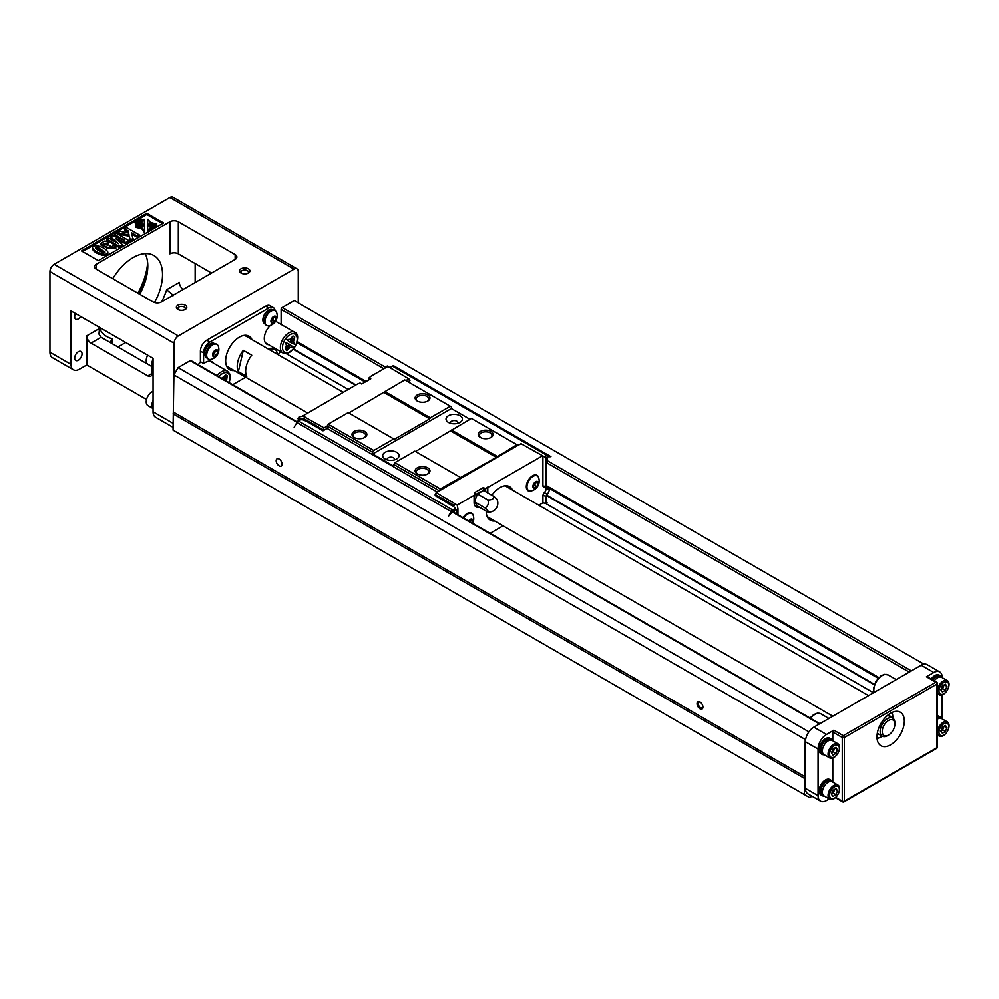 <?xml version="1.0" encoding="UTF-8"?>
<svg xmlns="http://www.w3.org/2000/svg" width="999" height="999" viewBox="0 0 999 999"><rect width="100%" height="100%" fill="white"/><g stroke="black" fill="none" stroke-linecap="round" stroke-linejoin="round"><path stroke-width="1.5" d="M812.037 796.253L809.64 797.639L804.37 794.605L805.219 739.447L805.906 738.249A11.901 6.868 120 0 0 805.431 741.758L805.431 788.411A11.901 6.868 120 0 0 807.891 793.855L820.516 801.148A11.901 6.868 120 0 0 826.473 800.561L829.232 798.963M804.37 794.605L173.052 430.119L173.901 374.95L178.109 367.669L190.21 360.676A1.486 0.862 -60 0 1 190.946 360.602L297.265 421.978M923.963 664.148L294.268 300.599L282.168 307.592A1.486 0.862 -60 0 0 281.119 309.403L281.119 324.463M878.82 677.509L546.078 485.402L878.82 677.509M366.096 381.493L297.215 341.72L366.096 381.493M878.146 678.209L549.775 488.623M365.159 382.043L296.953 342.657M874.4 684.327L546.59 495.054M355.894 384.965L293.519 348.951M874.262 684.727L546.378 495.429M355.469 385.202L293.244 349.275M873.501 692.732L545.442 503.321M348.164 389.423L286.114 353.609M278.134 354.745L280.482 351.586M808.915 731.855L178.109 367.669M805.219 739.447L173.901 374.95M279.121 465.834A4.171 2.41 60 0 1 276.373 462.087A4.171 2.41 60 0 1 277.123 458.778A4.171 2.41 60 0 1 281.206 461.226A4.171 2.41 60 0 1 281.293 465.984A4.171 2.41 60 0 1 279.121 465.834M805.219 776.86L173.901 412.375M699.999 708.828A4.171 2.41 60 0 1 697.052 703.721A4.171 2.41 60 0 1 699.999 702.022A4.171 2.41 60 0 1 702.946 707.13A4.171 2.41 60 0 1 699.999 708.828M804.37 778.321L173.052 413.836M700.336 702.235A3.272 1.886 -120 0 0 698.988 702.222A3.272 1.886 -120 0 0 698.488 704.844A3.272 1.886 -120 0 0 700.624 707.729A3.272 1.886 -120 0 0 702.26 707.891A3.272 1.886 -120 0 0 702.921 706.73M275.062 310.677A8.929 5.157 120 0 0 273.276 307.567L270.117 305.744A8.929 5.157 120 0 0 265.647 306.193L206.731 340.209A8.929 5.157 120 0 0 200.412 351.149L200.412 361.713L203.571 363.536L205.669 362.325A12.35 7.13 -60 0 1 211.85 361.713A12.35 7.13 -60 0 1 213.274 363.049M298.264 302.909L298.264 271.566A5.957 3.434 120 0 0 297.04 268.843L172.877 197.153A5.957 3.434 120 0 0 169.905 197.452L54.158 264.273L178.322 335.951A5.957 3.434 120 0 0 174.113 343.244L174.113 374.588M297.04 268.843A5.957 3.434 120 0 0 294.056 269.131L178.322 335.951M294.755 332.33C298.389 333.741 298.576 338.411 295.329 346.341C290.771 352.722 286.613 354.932 282.842 352.947A11.901 6.868 -60 0 1 281.019 343.406A11.901 6.868 -60 0 1 288.798 332.917A11.901 6.868 -60 0 1 294.755 332.33L275.811 321.391A11.901 6.868 120 0 0 275.599 321.278M200.886 361.988A11.901 6.868 120 0 0 198.164 364.772M241.021 273.027L241.021 273.027A5.207 3.009 180 0 1 241.021 268.768A5.207 3.009 180 0 1 248.389 268.768A5.207 3.009 180 0 1 248.389 273.027A5.207 3.009 180 0 1 241.021 273.027L241.021 273.027M177.897 309.465L177.897 309.465A5.207 3.009 180 0 1 177.897 305.219A5.207 3.009 180 0 1 185.265 305.219A5.207 3.009 180 0 1 185.265 309.465A5.207 3.009 180 0 1 177.897 309.465L177.897 309.465M96.241 269.131A5.957 3.434 180 0 1 94.505 266.708A5.957 3.434 180 0 1 96.241 264.273L96.241 269.131L153.059 301.935A5.957 3.434 180 0 0 161.488 301.935L235.14 259.415L235.14 254.558A5.957 3.434 180 0 1 236.875 256.98A5.957 3.434 180 0 1 235.14 259.415M96.241 264.273L169.905 221.753A5.957 3.434 180 0 1 178.322 221.753L235.14 254.558M81.518 250.911L146.753 213.249L163.586 222.964L98.352 260.627L81.518 250.911M152.01 373.501L152.01 366.67L101.099 337.287L90.984 343.119L147.802 375.924L152.01 373.501A5.957 3.434 60 0 1 150.774 376.223A5.957 3.434 60 0 1 147.802 375.924M195.155 263.549L195.155 282.492M54.158 264.273A5.957 3.434 120 0 0 49.95 271.566L49.95 352.235A11.901 6.868 120 0 0 52.41 357.692L73.464 369.83A11.901 6.868 120 0 0 79.408 369.243L86.776 364.997L86.776 335.839L99.513 328.484L98.963 334.128L101.099 337.287M49.95 352.235L70.991 364.385L70.991 310.926L153.059 358.316L153.059 411.775L173.052 423.314M70.991 364.385A11.901 6.868 120 0 0 73.464 369.83M178.322 221.753L178.322 253.821L211.563 273.027M146.541 399.5L86.776 364.997M125.712 342.52L117.932 347.003M173.052 427.335L155.532 417.22A11.901 6.868 -60 0 1 153.059 411.775M137.85 293.144A50.587 29.208 120 0 0 147.652 262.712M82.043 353.871A5.207 3.009 120 0 0 80.969 351.498A5.207 3.009 120 0 0 78.359 351.748A5.207 3.009 120 0 0 74.962 356.343A5.207 3.009 120 0 0 75.749 360.514A5.207 3.009 120 0 0 79.77 359.116A5.207 3.009 120 0 0 82.043 353.871M75.549 313.561A5.207 3.009 120 0 0 75.749 319.205A5.207 3.009 120 0 0 80.744 316.558M112.775 278.671A41.671 24.051 -60 0 1 153.908 255.532A41.671 24.051 -60 0 1 162.537 274.6A41.671 24.051 -60 0 1 154.52 302.547M145.192 253.609A41.671 24.051 -60 0 1 147.802 266.096A41.671 24.051 -60 0 1 139.698 294.218M147.74 263.786A47.615 27.497 -60 0 1 138.461 293.506M178.322 253.821A5.957 3.434 0 0 0 169.905 253.821L169.905 221.753M173.464 295.504L166.633 289.722L179.37 282.38A5.957 3.434 -120 0 0 183.179 289.41M90.984 343.119A5.957 3.434 60 0 1 86.776 335.839M99.513 328.484A52.085 30.07 120 0 0 112.025 338.661L110.29 342.595M82.567 251.511L146.753 214.46L146.753 213.249M146.753 214.46L162.537 223.576M136.451 224.3L134.94 222.814L134.94 221.603L136.014 221.478M140.347 220.904L137.999 220.592L138.436 222.003L137.7 222.427L136.189 220.879L137.238 220.267L138.187 221.728L137.712 219.992L139.673 220.916L138.099 219.768L138.799 219.368L140.347 220.904L140.347 222.115L138.436 222.015L138.299 223.301M137.662 223.601L136.451 222.04M142.258 219.805C140.285 220.767 139.66 220.679 140.384 219.543L139.698 218.843L140.734 218.257L142.258 221.016C140.285 221.978 139.66 221.89 140.384 220.754M139.985 220.005L139.698 218.843M92.782 249.538L92.782 248.314C90.497 243.793 103.546 245.467 107.667 251.623L107.667 252.847C109.653 257.967 95.617 254.733 92.782 249.538L92.782 248.314C95.617 253.521 109.653 256.755 107.667 251.623M118.232 237.812L114.573 235.714L114.573 234.49L116.471 233.404L129.096 240.684L129.096 241.908L126.049 243.669L117.982 240.647M129.096 240.684L126.049 242.457L115.597 238.536L122.402 244.555L122.402 245.766L119.343 247.54L106.718 240.247L106.718 239.036L108.616 237.937L118.544 243.681L110.614 236.775L110.614 237.999L114.385 241.271M107.068 247.852L100.375 244.693L100.375 243.481L104.907 240.971L108.541 241.845L108.541 243.069L106.943 244.305L103.471 244.206M108.541 241.845L106.943 243.094L103.197 243.544L107.68 245.255L108.391 244.643L110.152 245.904L109.69 247.427M112.775 247.864L112.25 246.229L114.423 245.417L115.847 247.44L107.068 247.203L100.375 243.481M115.847 247.44L115.847 248.664L107.068 248.414L107.068 247.203M128.571 233.042L124.575 229.945L124.575 228.721L126.611 227.547L139.236 234.84L139.236 236.051L137.2 237.225L131.968 234.216M139.236 234.84L137.2 236.014L131.593 232.779L133.079 239.61L130.332 241.196L129.221 236.151L117.57 234.028M144.718 226.973L144.068 231.993L141.708 228.709L136.014 227.347L136.014 226.124L144.718 225.762L144.718 226.973M155.956 227.372L150.387 228.709L148.077 231.918M156.081 226.124L150.387 227.497L148.027 231.955L147.377 226.973L147.377 225.762L156.081 226.124L156.081 227.297M156.081 225.062L147.377 225.437L148.027 219.193L150.387 222.477L156.081 223.851L156.081 225.062M144.718 225.437L136.014 225.062L136.014 223.851L141.708 222.477L144.068 219.193L144.718 225.437M103.759 252.735L105.02 252.023L98.239 247.59L95.442 247.927C94.58 248.514 103.784 253.584 103.759 252.735M104.608 252.572C99.788 249.25 96.866 247.927 95.842 248.601M126.049 242.457L126.049 243.669M122.402 244.555L119.343 246.316L119.343 247.54M119.343 246.316L106.718 239.036M110.614 236.775L112.575 235.652L124.513 240.235L114.573 234.49M106.943 243.094L106.943 244.305M110.152 245.904L109.378 246.79L113.099 247.315L112.25 246.229M137.2 236.014L137.2 237.225M133.079 238.399L130.332 239.972L130.332 241.196M130.332 239.972L129.221 236.151M129.221 234.94L117.495 232.804L117.495 233.991M117.495 232.804L120.142 231.281L128.846 233.104L128.384 230.931L128.384 232.143M128.384 230.931L124.575 228.721M144.718 225.762L144.068 231.993M144.068 230.781L141.708 227.497L141.708 228.709M141.708 227.497L136.014 226.124M148.027 230.781L147.377 225.762M150.387 227.497L150.387 228.709M156.081 223.851L147.377 224.213M144.718 224.213L136.014 223.851M139.96 221.278L140.384 219.543M139.735 218.893L139.735 220.105M139.985 218.793L139.985 219.917M141.421 220.142L140.784 219.468L141.421 220.142L140.784 219.468L140.784 220.192M139.598 221.341L139.598 222.552M137.65 220.03L137.65 221.166M136.189 220.879L136.189 221.653M136.239 220.916L136.239 221.703M137.662 222.39L137.662 223.451L137.825 222.203M135.852 221.216L137.512 223.489M137.512 222.54L136.488 223.127L134.977 221.641L134.977 222.852M136.601 222.914L136.451 223.739M153.059 359.578A7.892 4.558 120 0 0 152.123 363.723A7.892 4.558 120 0 0 153.059 366.758M153.059 359.165A8.179 4.72 120 0 0 151.91 363.836A8.179 4.72 120 0 0 153.059 367.182M153.059 367.27L147.927 364.31A8.179 4.72 -60 0 1 146.229 360.564A8.179 4.72 -60 0 1 147.715 355.219M153.059 400.886A7.892 4.558 120 0 0 152.123 405.032A7.892 4.558 120 0 0 153.059 408.067M153.059 400.474A8.179 4.72 120 0 0 151.91 405.144A8.179 4.72 120 0 0 153.059 408.491M153.059 408.579L147.927 405.619A8.179 4.72 -60 0 1 146.229 401.873A8.179 4.72 -60 0 1 153.059 391.346M224.525 379.982L227.198 375.749L226.523 381.143M223.539 379.42L225.874 374.975L221.616 378.309M225.874 374.975L221.828 378.434M224.725 380.107L227.41 375.874M286.388 345.267L285.277 349.837L288.948 344.031L285.065 342.332L286.601 345.379L285.277 349.837M290.871 342.682L294.755 336.988L293.506 341.396L294.755 344.368L290.871 342.682M289.81 339.348L286.613 339.66L290.01 342.182L292.994 335.976L290.01 339.473L286.613 339.66M286.613 350.599L289.81 344.518L293.207 347.04L290.01 347.44L286.613 350.599M286.825 339.785L290.01 342.182M293.207 336.101L290.01 339.473M291.071 342.794L294.755 336.988M286.825 350.724L290.01 344.643M288.948 344.031L285.065 342.332M285.277 342.457L286.601 345.379M247.777 273.326A3.721 2.148 0 0 0 248.426 272.115A3.721 2.148 0 0 0 244.705 269.967A3.721 2.148 0 0 0 240.984 272.115A3.721 2.148 0 0 0 241.646 273.326M184.64 309.777A3.721 2.148 0 0 0 185.302 308.554A3.721 2.148 0 0 0 181.581 306.406A3.721 2.148 0 0 0 177.859 308.554A3.721 2.148 0 0 0 178.509 309.777M270.392 325.424A12.35 7.13 120 0 0 266.845 344.218A12.35 7.13 120 0 0 268.706 344.78M273.276 307.567A8.929 5.157 120 0 0 268.806 308.017L209.877 342.033A8.929 5.157 120 0 0 203.571 352.959L203.571 363.536M232.73 384.727L245.692 377.247M275.125 349.6L275.125 348.489M205.894 354.133L204.558 353.371A7.967 4.595 -60 0 1 208.129 345.492A7.967 4.595 -60 0 1 214.161 343.469L214.385 343.594M206.431 357.38L206.206 357.255A7.967 4.595 -60 0 1 204.558 353.484L204.67 353.421M264.211 320.467L262.874 319.692A7.967 4.595 -60 0 1 266.446 311.825A7.967 4.595 -60 0 1 272.49 309.802L272.702 309.927M264.747 323.713L264.523 323.589A7.967 4.595 -60 0 1 262.874 319.817L262.987 319.755M251.998 339.648A19.343 11.164 120 0 0 249.013 336.213A19.343 11.164 120 0 0 229.67 347.377A19.343 11.164 120 0 0 229.67 369.717A19.343 11.164 120 0 0 234.141 370.579M268.406 349.126A7.967 4.595 -60 0 1 272.49 348.676L272.702 348.801M204.558 353.484L205.894 354.258M208.042 358.878A8.479 4.895 -60 0 1 207.63 358.678A8.479 4.895 -60 0 1 205.869 354.795A8.479 4.895 -60 0 1 209.578 346.253A8.479 4.895 -60 0 1 216.109 343.993A8.479 4.895 -60 0 1 216.496 344.255M218.406 346.466A8.479 4.895 120 0 0 216.908 344.443A8.479 4.895 120 0 0 210.377 346.715A8.479 4.895 120 0 0 206.668 355.257A8.479 4.895 120 0 0 208.429 359.141A8.479 4.895 120 0 0 210.926 359.428A10.19 10.19 0 0 0 218.406 346.466M212.6 354.92A3.871 2.235 -60 0 1 215.347 350.174A3.871 2.235 -60 0 1 218.082 351.76A3.871 2.235 -60 0 1 215.347 356.493A3.871 2.235 -60 0 1 212.6 354.92M212.912 354.745L214.123 351.611L216.558 350.212L217.77 351.935L216.558 355.07L214.123 356.468L212.912 354.745M216.558 355.07L214.373 353.808L212.962 354.62M217.77 351.935L215.672 350.724M215.534 350.799L214.373 353.808M269.742 349.9A8.479 4.895 -60 0 1 274.425 349.2A8.479 4.895 -60 0 1 274.812 349.463M277.173 354.183A10.19 10.19 0 0 0 276.723 351.673A8.479 4.895 120 0 0 275.225 349.662A8.479 4.895 120 0 0 270.542 350.362M266.371 325.212A8.479 4.895 -60 0 1 265.946 325.012A8.479 4.895 -60 0 1 264.186 321.129A8.479 4.895 -60 0 1 267.894 312.587A8.479 4.895 -60 0 1 274.425 310.314A8.479 4.895 -60 0 1 274.812 310.577M264.985 321.591A8.479 4.895 120 0 0 266.745 325.474A8.479 4.895 120 0 0 269.243 325.761A10.19 10.19 0 0 0 276.723 312.799A8.479 4.895 120 0 0 275.225 310.776A8.479 4.895 120 0 0 268.694 313.049A8.479 4.895 120 0 0 264.985 321.591M276.398 318.082A3.871 2.235 -60 0 1 273.664 322.827A3.871 2.235 -60 0 1 270.929 321.241A3.871 2.235 -60 0 1 273.664 316.508A3.871 2.235 -60 0 1 276.398 318.082M271.228 321.066L272.44 317.944L274.875 316.533L276.086 318.269L274.875 321.391L272.44 322.802L271.228 321.066M273.851 317.12L272.69 320.13L271.278 320.941M276.086 318.269L273.988 317.045M274.875 321.391L272.69 320.13M262.874 319.817L264.211 320.592M227.797 368.107A19.343 11.164 120 0 0 229.932 368.144M247.789 337.225A19.343 11.164 120 0 0 246.678 335.402M238.336 371.64L246.753 376.498A17.857 10.315 -60 0 1 251.736 355.219L243.319 350.349A17.857 10.315 -60 0 0 238.336 371.64L243.319 350.349M937.387 715.996A8.929 5.157 -60 0 1 939.31 716.408L940.359 717.007A8.929 5.157 -60 0 1 941.77 718.681M931.193 678.995A8.929 5.157 -60 0 1 939.31 675.099L940.359 675.699A8.929 5.157 -60 0 1 941.77 677.372M942.207 677.634L942.207 677.359A11.901 6.868 -60 0 0 939.747 671.915A11.901 6.868 -60 0 0 933.79 672.502L926.423 676.748A1.486 0.862 -60 0 1 927.172 676.673L936.637 682.142A1.486 0.862 -60 0 0 935.901 682.217L926.423 676.748M942.207 718.943L942.207 694.867M937.387 716.795A8.929 5.157 -60 0 1 940.359 717.007M937.387 717.682A7.892 4.558 -60 0 1 939.847 717.919L940.434 718.256M937.387 719.155A8.179 4.72 -60 0 1 941.67 718.631L947.352 721.902A8.179 4.72 120 0 0 941.046 724.1A8.179 4.72 120 0 0 937.474 732.342A8.179 4.72 120 0 0 939.172 736.088A8.179 4.72 120 0 0 945.479 733.89A8.179 4.72 120 0 0 949.05 725.649A8.179 4.72 120 0 0 947.352 721.902M938.998 732.18A6.918 3.996 120 0 0 943.893 735.014A6.918 3.996 120 0 0 948.788 726.535A6.918 3.996 120 0 0 943.893 723.713A6.918 3.996 120 0 0 938.998 732.18M940.858 731.118L942.382 727.197L945.416 725.449L946.927 727.609L945.416 731.518L942.382 733.278L940.858 731.118M944.13 726.186L942.681 729.944L940.921 730.956M946.927 727.609L944.305 726.086M945.416 731.518L942.681 729.944M932.242 679.607A8.929 5.157 -60 0 1 940.359 675.699M932.766 679.907A7.892 4.558 -60 0 1 939.847 676.598L940.434 676.947M934.302 680.794A8.179 4.72 -60 0 1 941.67 677.322L947.352 680.594A8.179 4.72 120 0 0 941.046 682.792A8.179 4.72 120 0 0 937.474 691.021A8.179 4.72 120 0 0 939.172 694.78A8.179 4.72 120 0 0 945.479 692.582A8.179 4.72 120 0 0 949.05 684.34A8.179 4.72 120 0 0 947.352 680.594M938.998 690.871A6.918 3.996 120 0 0 943.893 693.706A6.918 3.996 120 0 0 948.788 685.227A6.918 3.996 120 0 0 943.893 682.404A6.918 3.996 120 0 0 938.998 690.871M940.858 689.809L942.382 685.888L945.416 684.14L946.927 686.301L945.416 690.209L942.382 691.97L940.858 689.809M944.13 684.877L942.681 688.636L940.921 689.647M946.927 686.301L944.305 684.777M945.416 690.209L942.681 688.636M832.779 732.03A1.486 0.862 -60 0 1 833.84 730.207L843.306 735.676A1.486 0.862 60 0 1 844.355 737.499A1.486 0.862 180 0 1 842.257 737.499L832.779 732.03L832.779 740.808M832.779 782.117L832.779 758.041M939.747 671.915L927.122 664.622A11.901 6.868 120 0 0 921.165 665.209L813.848 727.172A11.901 6.868 120 0 0 805.906 738.249M876.972 736.887A19.343 11.164 120 0 0 880.981 745.754A19.343 11.164 120 0 0 900.324 734.577A19.343 11.164 120 0 0 900.324 712.237A19.343 11.164 120 0 0 885.414 717.419A19.343 11.164 120 0 0 876.972 736.887M833.84 730.207L826.473 734.465A11.901 6.868 120 0 0 818.056 749.038L818.056 795.691A11.901 6.868 120 0 0 820.516 801.148M824.163 796.041A8.929 5.157 -60 0 1 822.002 795.654L820.953 795.042A8.929 5.157 -60 0 1 819.105 790.958A8.929 5.157 -60 0 1 823.001 781.967A8.929 5.157 -60 0 1 829.882 779.582L830.931 780.194A8.929 5.157 -60 0 1 832.342 781.867M824.163 754.732A8.929 5.157 -60 0 1 822.002 754.345L820.953 753.733A8.929 5.157 -60 0 1 819.105 749.65A8.929 5.157 -60 0 1 823.001 740.659A8.929 5.157 -60 0 1 829.882 738.273L830.931 738.885A8.929 5.157 -60 0 1 832.342 740.559M822.002 754.345A8.929 5.157 -60 0 1 820.154 750.261A8.929 5.157 -60 0 1 824.05 741.27A8.929 5.157 -60 0 1 830.931 738.885M823.114 753.783L822.527 753.446A7.892 4.558 -60 0 1 820.891 749.837A7.892 4.558 -60 0 1 824.337 741.895A7.892 4.558 -60 0 1 830.419 739.784L831.006 740.122M829.744 757.954L824.063 754.67A8.179 4.72 -60 0 1 822.364 750.923A8.179 4.72 -60 0 1 825.936 742.694A8.179 4.72 -60 0 1 832.242 740.496L837.924 743.78A8.179 4.72 120 0 0 831.618 745.966A8.179 4.72 120 0 0 828.046 754.208A8.179 4.72 120 0 0 829.744 757.954A8.179 4.72 120 0 0 836.051 755.756A8.179 4.72 120 0 0 839.622 747.527A8.179 4.72 120 0 0 837.924 743.78M829.57 754.058A6.918 3.996 120 0 0 834.465 756.88A6.918 3.996 120 0 0 839.36 748.401A6.918 3.996 120 0 0 834.465 745.579A6.918 3.996 120 0 0 829.57 754.058M831.43 752.984L832.941 749.063L835.988 747.314L837.499 749.475L835.988 753.383L832.941 755.144L831.43 752.984M834.702 748.051L833.253 751.81L831.493 752.821M837.499 749.475L834.877 747.951M835.988 753.383L833.253 751.81M822.002 795.654A8.929 5.157 -60 0 1 820.154 791.57A8.929 5.157 -60 0 1 824.05 782.579A8.929 5.157 -60 0 1 830.931 780.194M823.114 795.092L822.527 794.754A7.892 4.558 -60 0 1 820.891 791.146A7.892 4.558 -60 0 1 824.337 783.204A7.892 4.558 -60 0 1 830.419 781.093L831.006 781.43M829.744 799.262L824.063 795.978A8.179 4.72 -60 0 1 822.364 792.232A8.179 4.72 -60 0 1 825.936 784.003A8.179 4.72 -60 0 1 832.242 781.805L837.924 785.089A8.179 4.72 120 0 0 831.618 787.274A8.179 4.72 120 0 0 828.046 795.516A8.179 4.72 120 0 0 829.744 799.262A8.179 4.72 120 0 0 836.051 797.065A8.179 4.72 120 0 0 839.622 788.835A8.179 4.72 120 0 0 837.924 785.089M829.57 795.366A6.918 3.996 120 0 0 834.465 798.189A6.918 3.996 120 0 0 839.36 789.709A6.918 3.996 120 0 0 834.465 786.887A6.918 3.996 120 0 0 829.57 795.366M831.43 794.292L832.941 790.371L835.988 788.623L837.499 790.783L835.988 794.692L832.941 796.453L831.43 794.292M834.702 789.36L833.253 793.119L831.493 794.13M837.499 790.783L834.877 789.26M835.988 794.692L833.253 793.119M879.557 734.615A1.486 0.862 -60 0 1 879.108 734.565A1.486 0.862 -60 0 1 878.845 734.203M888.548 735.064A8.929 5.157 120 0 0 894.867 724.138A8.929 5.157 120 0 0 890.434 719.73A8.929 5.157 120 0 0 882.304 730.281A8.929 5.157 120 0 0 888.548 735.064L887.499 735.676A10.415 6.019 -60 0 1 882.292 736.188A16.371 9.453 -60 0 1 877.035 738.398M891.995 712.499A16.371 9.453 -60 0 1 892.706 718.156A10.415 6.019 -60 0 1 894.867 722.914L894.867 724.138M889.984 716.583A12.65 7.305 120 0 0 889.122 714.185M877.297 733.316L882.292 736.188A10.415 6.019 -60 0 1 881.193 726.41A10.415 6.019 -60 0 1 889.697 717.781A10.415 6.019 -60 0 1 892.706 718.156L887.711 715.272M888.71 715.846A12.65 7.305 120 0 0 888.423 714.697M481.056 491.895A5.957 3.434 120 0 0 478.846 492.457A5.957 3.434 120 0 0 475.999 495.367M454.72 510.152A2.972 1.723 180 0 1 454.77 510.489A2.972 1.723 180 0 1 453.908 511.713L453.908 509.278A2.972 1.723 0 0 0 454.77 508.066A2.972 1.723 0 0 0 454.72 507.717L456.855 510.489L457.904 508.666L457.167 505.082L474.1 495.304L475.999 493.731L474.313 492.757L483.366 487.537L483.366 490.571M387.2 366.883L387.2 366.034L387.937 366.458L370.991 376.236L369.093 377.822L370.779 378.796L361.738 384.016L360.052 383.042L357.317 384.14L302.173 416.333L299.026 416.945L297.964 421.241M405.919 380.619L408.866 378.908L409.927 380.619L407.929 381.768M306.768 421.416L323.014 430.794L323.014 429.695L303.858 418.643L303.858 420.217L306.768 421.416M439.273 490.871L440.334 488.923L496.303 457.342L516.933 444.705L517.981 445.317L436.226 492.632L435.177 494.455L454.17 505.419M435.177 494.455L435.177 495.554L451.835 505.619M439.273 490.746L393.806 464.498L393.806 466.196L372.677 453.996L451.373 408.554L451.373 406.855L404.77 379.945L348.788 412.999M451.373 408.554L469.992 419.305M483.366 487.537L485.052 488.499L487.787 487.412L542.607 455.756L521.028 443.668L517.981 445.429M437.275 492.032L327.11 428.421L328.172 424.175L348.164 412.624L394.355 439.298L429.707 418.881L384.14 392.582M372.677 453.996L372.677 452.297L327.11 425.999M327.11 428.421L323.014 430.794M323.014 429.695L324.063 427.872L327.11 426.111M417.282 401.024L417.282 401.024A7.443 4.296 180 0 1 417.282 394.955A7.443 4.296 180 0 1 427.809 394.955A7.443 4.296 180 0 1 427.809 401.024A7.443 4.296 180 0 1 417.282 401.024M429.707 418.881L430.332 417.794L384.777 391.483M430.332 417.794L450.324 406.256M480.419 437.475L480.419 437.475A7.443 4.296 180 0 1 480.419 431.406A7.443 4.296 180 0 1 490.946 431.406A7.443 4.296 180 0 1 490.946 437.475A7.443 4.296 180 0 1 480.419 437.475M516.933 444.705L471.466 418.456L415.484 451.498M496.94 456.243L451.473 429.995M372.677 452.297L373.726 450.474L328.172 424.175M440.334 488.923L394.867 462.674L393.806 464.498M354.158 437.475L354.158 437.475A7.443 4.296 180 0 1 354.158 431.406A7.443 4.296 180 0 1 364.672 431.406A7.443 4.296 180 0 1 364.672 437.475A7.443 4.296 180 0 1 354.158 437.475M373.726 450.474L393.718 438.936M417.282 473.926L417.282 473.926A7.443 4.296 180 0 1 417.282 467.844A7.443 4.296 180 0 1 427.809 467.844A7.443 4.296 180 0 1 427.809 473.926A7.443 4.296 180 0 1 417.282 473.926M460.327 477.385L414.847 451.136L394.867 462.674M496.303 457.342L450.836 431.093M547.127 502.834L546.078 503.446L546.078 496.216L542.919 495.429L542.919 502.834L546.078 503.446M490.109 533.329L503.071 525.849M538.786 505.232L542.919 502.834M460.002 415.721A8.179 4.72 180 0 1 460.002 422.415A8.179 4.72 180 0 1 448.426 422.415A8.179 4.72 180 0 1 448.439 415.721A8.179 4.72 180 0 1 460.002 415.721M396.665 452.297A8.179 4.72 180 0 1 396.665 458.978A8.179 4.72 180 0 1 385.09 458.978A8.179 4.72 180 0 1 385.09 452.297A8.179 4.72 180 0 1 396.665 452.297M508.091 486.014A19.343 11.164 -60 0 1 509.802 488.486M491.945 519.418A19.343 11.164 -60 0 1 488.948 519.18M436.226 492.632L457.167 505.082M408.866 378.908L387.937 366.458M324.063 427.872L302.497 415.784M304.907 416.82L303.858 418.643M453.908 512.425L453.908 511.713L452.959 512.137A1.486 0.862 -60 0 0 451.773 512.587L448.401 516.346L451.148 511.575L296.903 422.527L294.156 427.285M451.835 505.169L453.908 506.843M296.903 422.527A2.972 1.723 -60 0 1 298.389 420.954L299.65 420.217A2.972 1.723 180 0 1 303.858 420.217M453.908 509.278L452.647 510.002A2.972 1.723 120 0 0 451.148 511.575M390.347 367.857A2.972 1.723 0 0 1 391.196 366.883L392.457 366.158A2.972 1.723 -60 0 1 393.943 366.009L550.948 456.655L547.577 456.78A1.486 0.862 120 0 0 546.391 457.717L546.291 457.892M545.442 457.405L545.442 455.944A2.972 1.723 180 0 1 543.756 456.431M545.442 455.944L546.703 455.207L392.457 366.158M548.201 455.069L393.943 366.009L548.201 455.069A2.972 1.723 120 0 0 546.703 455.207M490.484 437.712A6.244 3.609 0 0 0 491.933 435.414A6.244 3.609 0 0 0 485.676 431.805A6.244 3.609 0 0 0 479.433 435.414A6.244 3.609 0 0 0 480.881 437.712M427.347 474.163A6.244 3.609 0 0 0 428.796 471.853A6.244 3.609 0 0 0 422.552 468.244A6.244 3.609 0 0 0 416.296 471.853A6.244 3.609 0 0 0 417.744 474.163M364.223 437.712A6.244 3.609 0 0 0 365.671 435.414A6.244 3.609 0 0 0 359.415 431.805A6.244 3.609 0 0 0 353.171 435.414A6.244 3.609 0 0 0 354.608 437.712M427.347 401.273A6.244 3.609 0 0 0 428.796 398.963A6.244 3.609 0 0 0 422.552 395.354A6.244 3.609 0 0 0 416.296 398.963A6.244 3.609 0 0 0 417.744 401.273M457.792 423.326A3.721 2.148 0 0 0 457.942 422.714A3.721 2.148 0 0 0 456.855 421.191A3.721 2.148 0 0 0 452.797 420.729A3.721 2.148 0 0 0 450.499 422.714A3.721 2.148 0 0 0 450.649 423.326M394.443 459.89A3.721 2.148 0 0 0 394.593 459.278A3.721 2.148 0 0 0 393.506 457.767A3.721 2.148 0 0 0 389.448 457.305A3.721 2.148 0 0 0 387.162 459.278A3.721 2.148 0 0 0 387.312 459.89M369.093 377.822L369.093 379.77M391.196 368.706L390.035 367.669M304.595 417.008L303.446 419.006L297.964 418.768M303.446 420.017L303.446 419.006M468.631 520.929A3.871 2.235 -60 0 1 471.478 519.068A3.871 2.235 -60 0 1 472.952 521.016A3.871 2.235 -60 0 1 472.452 523.126M470.404 520.054L469.805 521.603M468.918 521.091L471.428 519.468L472.639 521.191L470.541 519.98M472.639 521.191L471.99 522.864M472.677 523.264A10.19 10.19 0 0 0 473.276 515.721A8.479 4.895 120 0 0 471.778 513.711A8.479 4.895 120 0 0 463.636 518.044M468.331 512.999A8.479 4.895 -60 0 1 470.979 513.249A8.479 4.895 -60 0 1 471.366 513.511M526.985 486.725A8.479 4.895 120 0 0 528.746 490.609A8.479 4.895 120 0 0 531.243 490.896A10.19 10.19 0 0 0 538.723 477.947A8.479 4.895 120 0 0 537.225 475.924A8.479 4.895 120 0 0 530.694 478.196A8.479 4.895 120 0 0 526.985 486.725M538.399 483.229A3.871 2.235 -60 0 1 535.664 487.974A3.871 2.235 -60 0 1 532.929 486.388A3.871 2.235 -60 0 1 535.664 481.655A3.871 2.235 -60 0 1 538.399 483.229M528.371 490.347A8.479 4.895 -60 0 1 527.947 490.147A8.479 4.895 -60 0 1 526.398 487.974M535.851 482.267L534.69 485.277L533.279 486.088M538.086 483.404L536.875 486.538L534.44 487.949L533.229 486.213L534.44 483.079L536.875 481.68L538.086 483.404L535.988 482.192M536.875 486.538L534.69 485.277M533.778 475.212A8.479 4.895 -60 0 1 536.426 475.462A8.479 4.895 -60 0 1 536.813 475.724M536.863 475.199A8.929 5.157 -60 0 1 537.962 476.535M529.645 490.946A8.929 5.157 -60 0 1 527.934 490.646M471.416 512.986A8.929 5.157 -60 0 1 472.515 514.31M485.052 491.308L485.052 488.499M475.999 493.731L475.999 497.789L477.485 493.968L483.566 490.459L493.606 496.253A4.933 2.847 180 0 1 492.382 499.113A4.933 2.847 180 0 1 487.699 499.862A5.02 3.959 95.1 0 1 484.74 507.729A5.02 1.061 38.8 0 1 487.874 512.037A5.02 1.061 38.8 0 1 487.699 512.012L477.485 506.106L474.45 501.785L475.999 497.789M474.1 495.304L474.1 502.472A9.678 5.582 120 0 0 476.111 506.905A9.678 5.582 120 0 0 479.283 507.142M478.858 506.905A9.678 5.582 -60 0 1 475.899 506.768M487.362 487.162L487.362 492.644M487.787 492.894L487.787 487.412M473.414 516.196A8.929 5.157 120 0 0 471.628 513.099A8.929 5.157 120 0 0 467.157 513.548A8.929 5.157 120 0 0 463.037 517.694M538.861 478.409A8.929 5.157 120 0 0 537.075 475.324A8.929 5.157 120 0 0 532.604 475.761A8.929 5.157 120 0 0 526.298 486.7A8.929 5.157 120 0 0 528.146 490.784A8.929 5.157 120 0 0 531.705 490.784M453.908 505.881L455.057 503.871M542.607 455.756L547.127 458.366L547.127 462.987M512.537 490.072A19.343 11.164 120 0 0 509.552 486.638A19.343 11.164 120 0 0 499.887 487.587A19.343 11.164 120 0 0 491.858 495.242M486.201 511.151A19.343 11.164 120 0 0 490.209 520.142A19.343 11.164 120 0 0 494.68 521.003M508.454 486.126A19.343 11.164 -60 0 1 510.427 488.861M492.569 519.78A19.343 11.164 -60 0 1 489.223 519.43M542.919 455.944L542.919 485.951A4.021 2.323 120 0 0 544.492 487.15A4.046 2.335 -60 0 1 546.153 488.786L546.153 488.848A4.046 2.335 -60 0 1 544.492 492.407A4.021 2.323 120 0 0 542.919 495.429M546.078 496.216A2.535 1.461 -60 0 1 547.027 494.48A5.532 3.197 120 0 0 549.313 489.622A1.786 1.036 120 0 0 549.313 489.248A5.532 3.197 120 0 0 547.04 487.012A5.532 3.197 120 0 0 547.027 487.012L547.027 487.012A2.535 1.461 -60 0 1 546.078 486.376L546.078 457.767M542.919 485.951L546.078 486.376M544.492 487.15L547.015 487.012L544.492 487.15M457.904 514.735L457.904 508.666M456.855 510.489L456.855 514.123M487.874 512.037A8.929 8.929 0 0 0 497.265 500.049A4.845 1.024 -141.2 0 0 493.606 496.253M477.485 493.968L487.699 499.862M474.45 501.785L484.74 507.729M911.375 670.853L547.127 460.564M386.039 367.557L282.168 307.592M909.277 672.077L546.078 462.387M383.928 368.768L281.119 309.403M819.417 723.95L452.472 512.1M297.015 422.34L190.21 360.676M169.905 197.452L294.056 269.131M49.95 271.566L174.113 343.244M112.025 338.661L112.025 343.594M161.713 301.798A52.085 30.07 120 0 0 166.633 289.722M136.451 220.829L136.451 221.928M217.108 375.711A11.901 6.868 -60 0 1 221.453 371.803A11.901 6.868 -60 0 1 227.41 371.203L209.977 361.151M228.946 382.542A10.415 6.019 120 0 0 222.515 373.614A10.415 6.019 120 0 0 218.931 376.76M289.847 334.74A10.415 6.019 120 0 0 283.466 351.186A10.415 6.019 120 0 0 296.228 343.818A10.415 6.019 120 0 0 289.847 334.74M265.647 306.193L268.806 308.017M206.731 340.209L209.877 342.033M200.412 351.149L203.571 352.959M936.637 748.388L844.043 801.847A1.486 0.862 -120 0 1 843.306 801.772A1.486 0.862 -60 0 1 842.557 801.847A1.486 0.862 -60 0 1 842.257 801.161L842.257 737.499A1.486 0.862 120 0 1 843.306 735.676L935.901 682.217A1.486 0.862 60 0 1 936.95 684.04L844.355 737.499L844.355 801.161L936.95 747.702A1.486 0.862 0 0 0 937.387 747.102A1.486 1.486 0 0 1 936.637 748.388A1.486 0.862 -120 0 0 936.95 747.702L936.95 684.04A1.486 0.862 180 0 0 937.387 683.428A1.486 1.486 0 0 0 936.637 682.142M936.95 682.829A1.486 0.862 180 0 1 937.387 683.428L937.387 747.102M835.389 797.702L842.557 801.847A1.486 1.486 0 0 0 844.043 801.847A1.486 0.862 -120 0 0 844.355 801.161A1.486 0.862 0 0 1 842.257 801.161L835.726 797.402M933.79 672.502L921.165 665.209M818.056 795.691L805.431 788.411M818.056 749.038L805.431 741.758M826.473 734.465L813.848 727.172M828.908 718.481L820.853 713.823A11.901 6.868 120 0 0 810.551 718.331M896.24 679.595L888.186 674.949A11.901 6.868 120 0 0 878.059 679.233A11.901 6.868 120 0 0 874.088 692.394M298.389 420.954L452.647 510.002M546.153 488.786L549.313 489.248M549.313 489.622L546.153 488.848M547.027 494.48L544.492 492.407M819.854 723.701L453.284 512.062M227.41 371.203L229.72 373.963L230.294 377.872L229.196 382.692M282.842 352.947L265.422 342.882M216.908 344.443L216.109 343.993M208.429 359.141L207.63 358.678M275.225 349.662L274.425 349.2M266.745 325.474L265.946 325.012M275.225 310.776L274.425 310.314M868.531 695.604L505.094 485.776M343.181 392.295L244.555 335.352M832.816 716.221L487.237 516.708M307.467 412.912L226.698 366.283M939.172 736.088L937.387 735.052M939.172 694.78L937.387 693.743M820.853 713.823L817.307 713.199L813.636 714.66L810.014 718.019M888.186 674.949L884.639 674.325L880.981 675.774L875.773 681.455L873.401 688.96L873.863 692.519M454.77 508.066L454.77 510.489M471.778 513.711L470.979 513.249M528.746 490.609L527.947 490.147M537.225 475.924L536.426 475.462"/></g></svg>
